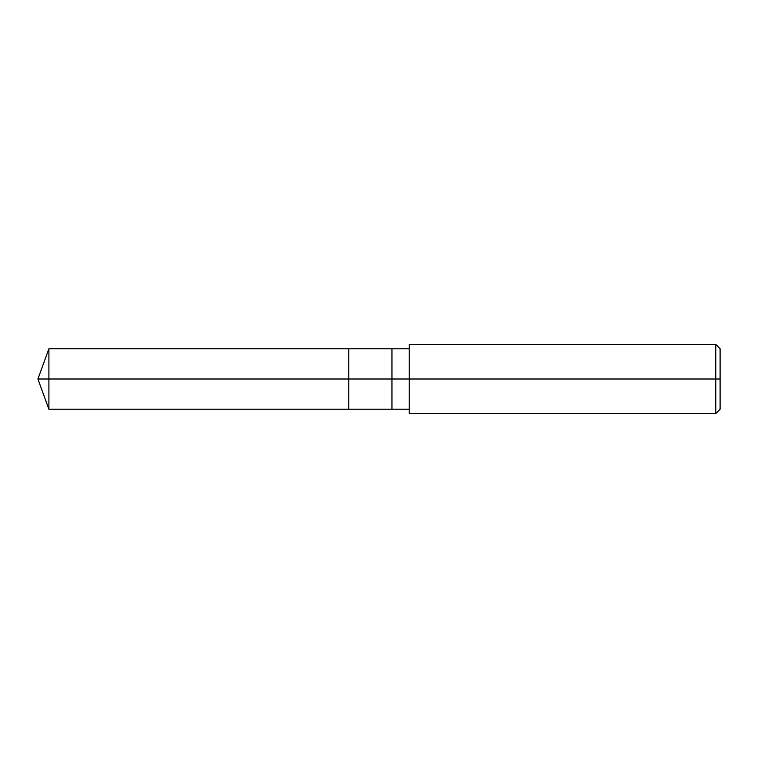 <?xml version="1.0" encoding="UTF-8"?>
<svg xmlns="http://www.w3.org/2000/svg" width="758" height="758" viewBox="0 0 758 758"><rect width="100%" height="100%" fill="white"/><g stroke="black" fill="none" stroke-linecap="round" stroke-linejoin="round"><path stroke-width="1.14" d="M409.225 348.775L48.9 348.775L37.9 379L48.9 379L48.9 409.225L48.9 379L48.9 409.225L48.9 379L348.775 379L348.775 409.225L348.775 348.775L348.775 379L37.9 379L48.9 409.225L409.225 409.225M48.9 379L48.9 348.775L48.9 379M348.775 379L348.775 409.225L348.775 379L391.952 379L391.952 409.225L391.952 379L391.952 409.225L391.952 379L409.225 379L409.225 413.546L409.225 379L715.779 379L715.779 413.546L715.779 379L715.779 413.546L715.779 379L720.1 379L720.1 409.225L720.1 348.775L720.1 379L715.779 379L715.779 344.454L715.779 379L391.952 379L391.952 348.775L391.952 379L348.775 379L348.775 348.775L348.775 379M391.952 379L391.952 348.775L391.952 379M409.225 379L409.225 344.454L409.225 379M715.779 379L715.779 344.454L715.779 379M409.225 413.546L715.779 413.546L720.1 409.225M409.225 344.454L715.779 344.454L720.1 348.775"/></g></svg>
